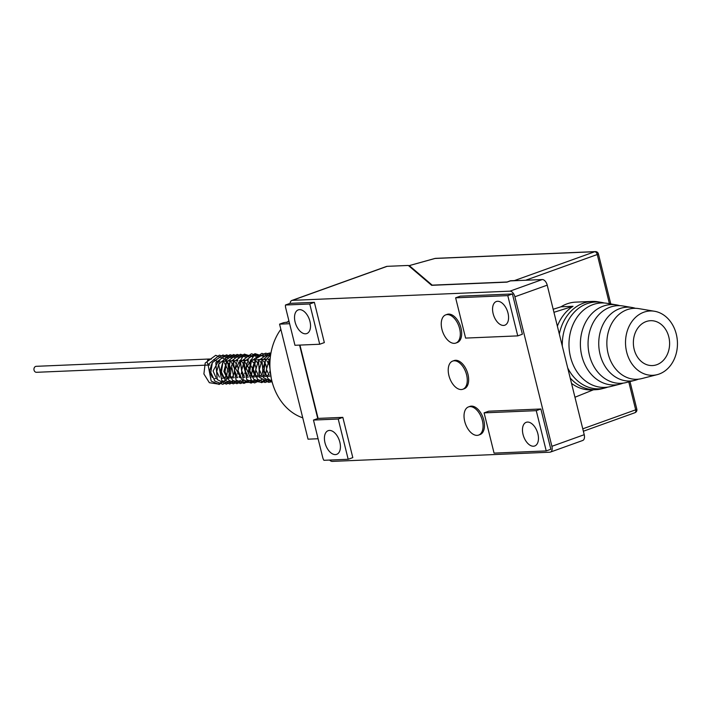 <?xml version="1.0" encoding="UTF-8"?>
<svg xmlns="http://www.w3.org/2000/svg" width="713" height="713" viewBox="0 0 713 713"><rect width="100%" height="100%" fill="white"/><g stroke="black" fill="none" stroke-linecap="round" stroke-linejoin="round"><path stroke-width="1.07" d="M409.298 265.637L432.194 285.147L507.077 281.991L510.535 280.744L514.43 280.583L594.776 251.716L435.019 258.462L409.244 265.61L409.217 266.207M515.018 280.699A2.995 1.72 -109.8 0 0 514.43 280.583M434.85 258.516A2.995 0.588 74.4 0 1 434.921 258.454A2.995 0.588 74.4 0 1 435.019 258.462A2.995 2.415 87.6 0 1 435.598 258.347A2.995 2.995 0 0 0 434.921 258.454L409.244 265.61M659.133 374.049A32.183 25.962 87.6 0 0 677.35 340.778A32.183 25.962 87.6 0 0 654.489 311.251A32.183 25.962 87.6 0 0 643.839 312.214A32.183 25.962 87.6 0 0 626.388 350.832A32.183 25.962 87.6 0 0 657.172 374.655A32.183 25.962 87.6 0 0 659.133 374.049M654.489 311.251L638.83 308.631A35.507 28.636 87.6 0 0 627.066 309.7A35.507 28.636 87.6 0 0 607.815 352.302A35.507 28.636 87.6 0 0 641.78 378.576L657.172 374.655M646.147 321.563A22.459 18.11 87.6 0 0 633.643 346.652A22.459 18.11 87.6 0 0 652.431 365.564A22.459 18.11 87.6 0 0 656.825 364.7A22.459 18.11 87.6 0 0 669.329 339.611A22.459 18.11 87.6 0 0 650.541 320.698A22.459 18.11 87.6 0 0 646.147 321.563M635.435 308.319A36.951 29.803 87.6 0 0 632.012 307.49A36.951 29.803 87.6 0 0 619.775 308.604A36.951 29.803 87.6 0 0 599.74 352.935A36.951 29.803 87.6 0 0 635.087 380.287A36.951 29.803 87.6 0 0 637.342 379.592A36.951 29.803 87.6 0 0 638.42 379.182M619.82 305.663A40.222 32.441 87.6 0 0 616.593 304.914A40.222 32.441 87.6 0 0 603.269 306.127A40.222 32.441 87.6 0 0 581.469 354.388A40.222 32.441 87.6 0 0 619.936 384.155A40.222 32.441 87.6 0 0 622.396 383.398A40.222 32.441 87.6 0 0 623.1 383.139M632.012 307.49L623.037 305.993A38.858 31.336 87.6 0 0 610.176 307.169A38.858 31.336 87.6 0 0 589.107 353.782A38.858 31.336 87.6 0 0 626.272 382.533L635.087 380.287M616.593 304.914L607.021 303.319A42.254 34.081 87.6 0 0 593.029 304.594A42.254 34.081 87.6 0 0 570.115 355.279A42.254 34.081 87.6 0 0 610.533 386.553L619.936 384.155M567.7 367.926A43.44 35.044 87.6 0 0 605.016 387.961A43.44 35.044 87.6 0 0 607.672 387.15A43.44 35.044 87.6 0 0 607.77 387.114M604.214 302.998A43.44 35.044 87.6 0 0 601.407 302.383A43.44 35.044 87.6 0 0 587.022 303.693A43.44 35.044 87.6 0 0 562.307 346.144M559.313 334.049A44.161 35.623 -92.4 0 1 583.386 303.15A44.161 35.623 -92.4 0 1 592.022 301.439A44.161 35.623 -92.4 0 1 598.011 301.813L601.407 302.383M592.022 301.439L575.712 302.134A44.161 35.623 87.6 0 0 567.076 303.836A44.161 35.623 87.6 0 0 561.006 306.795L573.038 306.287L553.939 312.312M574.954 397.248L593.439 389.788M605.016 387.961L601.683 388.817A44.161 35.623 -92.4 0 1 595.747 389.69L591.46 389.868A44.161 35.623 -92.4 0 1 571.523 383.38M557.37 326.18A44.161 35.623 -92.4 0 1 573.038 306.287M595.747 389.69A44.161 35.623 -92.4 0 1 570.195 378.006M553.181 309.264L561.006 306.795M477.113 435.376A14.973 8.583 -109.8 0 0 478.61 435.09A14.973 8.583 -109.8 0 0 482.041 419.351A14.973 8.583 -109.8 0 0 469.992 406.615A14.973 8.583 -109.8 0 0 468.494 406.909A14.973 8.583 -109.8 0 0 465.063 422.64A14.973 8.583 -109.8 0 0 477.113 435.376M478.61 435.09L480.001 434.591A14.973 8.583 -109.8 0 0 483.432 418.861A14.973 8.583 -109.8 0 0 471.382 406.125A14.973 8.583 -109.8 0 0 469.876 406.41L468.494 406.909M454.333 343.345A14.973 8.583 -109.8 0 0 455.839 343.06A14.973 8.583 -109.8 0 0 459.27 327.329A14.973 8.583 -109.8 0 0 447.22 314.593A14.973 8.583 -109.8 0 0 445.714 314.879A14.973 8.583 -109.8 0 0 442.283 330.609A14.973 8.583 -109.8 0 0 454.333 343.345M455.839 343.06L457.22 342.561A14.973 8.583 -109.8 0 0 460.651 326.83A14.973 8.583 -109.8 0 0 448.602 314.094A14.973 8.583 -109.8 0 0 447.104 314.38L445.714 314.879M461.302 389.548A14.973 8.583 -109.8 0 0 462.808 389.262A14.973 8.583 -109.8 0 0 466.24 373.532A14.973 8.583 -109.8 0 0 454.19 360.796A14.973 8.583 -109.8 0 0 452.684 361.081A14.973 8.583 -109.8 0 0 449.252 376.812A14.973 8.583 -109.8 0 0 461.302 389.548M462.808 389.262L464.19 388.763A14.973 8.583 -109.8 0 0 467.621 373.033A14.973 8.583 -109.8 0 0 455.571 360.297A14.973 8.583 -109.8 0 0 454.074 360.582L452.684 361.081M533.449 446.231A12.576 7.21 70.2 0 1 523.333 435.527A12.576 7.21 70.2 0 1 526.212 422.319A12.576 7.21 70.2 0 1 527.468 422.069A12.576 7.21 70.2 0 1 537.593 432.773A12.576 7.21 70.2 0 1 534.714 445.981A12.576 7.21 70.2 0 1 533.449 446.231M503.556 325.44A12.576 7.21 70.2 0 1 493.441 314.745A12.576 7.21 70.2 0 1 496.319 301.528A12.576 7.21 70.2 0 1 497.585 301.287A12.576 7.21 70.2 0 1 507.701 311.982A12.576 7.21 70.2 0 1 504.822 325.199A12.576 7.21 70.2 0 1 503.556 325.44M335.413 454.591A12.576 7.21 70.2 0 1 325.288 443.896A12.576 7.21 70.2 0 1 328.167 430.679A12.576 7.21 70.2 0 1 329.433 430.429A12.576 7.21 70.2 0 1 339.557 441.133A12.576 7.21 70.2 0 1 336.67 454.35A12.576 7.21 70.2 0 1 335.413 454.591M305.521 333.8A12.576 7.21 70.2 0 1 295.396 323.105A12.576 7.21 70.2 0 1 298.275 309.888A12.576 7.21 70.2 0 1 299.54 309.647A12.576 7.21 70.2 0 1 309.665 320.342A12.576 7.21 70.2 0 1 306.777 333.559A12.576 7.21 70.2 0 1 305.521 333.8M512.415 293.961L460.25 296.162L455.634 297.82L465.598 338.087L517.754 335.885L522.379 334.228L512.415 293.961L507.79 295.619L455.634 297.82M540.882 408.995L488.717 411.205L484.1 412.863L494.064 453.12L546.229 450.919L550.846 449.261L540.882 408.995L536.265 410.661L484.1 412.863M387.106 266.341L292.437 300.342A5.989 3.431 -109.8 0 0 291.84 300.458L386.508 266.457A5.989 3.431 70.2 0 1 387.106 266.341L408.326 265.45L431.641 285.316L506.961 282.143L510.428 280.895L542.254 279.549A5.989 3.431 70.2 0 1 547.219 285.155L514.893 296.768L551.898 446.311L584.223 434.698A5.989 3.431 70.2 0 1 582.708 440.482L550.391 452.095A5.989 3.431 -109.8 0 0 551.898 446.311M514.893 296.768A5.989 3.431 -109.8 0 0 509.929 291.162L542.254 279.549M292.437 300.342L509.929 291.162M291.84 300.458A5.989 3.431 -109.8 0 0 290.093 303.355L285.467 305.012A5.989 3.431 -109.8 0 0 285.708 307.909L294.959 345.288L319.718 344.245L309.754 303.988L314.371 302.321L290.093 303.355M319.718 344.245L324.335 342.588L314.371 302.321M348.185 459.279L338.22 419.021L313.47 420.064L322.722 457.452A5.989 3.431 -109.8 0 0 323.907 460.304L348.185 459.279L352.801 457.621L342.837 417.363L318.087 418.406L299.941 345.083M329.611 460.063A5.989 3.431 -109.8 0 0 332.294 461.391L549.785 452.211A5.989 3.431 -109.8 0 0 550.391 452.095M313.47 420.064L318.087 418.406M546.229 450.919L536.265 410.661M338.22 419.021L342.837 417.363M517.754 335.885L507.79 295.619M309.754 303.988L285.467 305.012M547.219 285.155L584.223 434.698M289.148 321.813L283.605 322.686L279.567 324.139L289.621 323.711M318.087 438.745L308.034 439.172L279.567 324.139M317.757 418.522L299.585 345.092M209.364 364.967A2.995 2.415 -92.4 0 0 209.774 364.985L36.488 372.302A2.995 2.415 -92.4 0 1 33.983 369.78A2.995 2.415 -92.4 0 1 35.65 366.437A2.995 2.415 -92.4 0 1 36.238 366.322L209.524 359.004A2.995 2.415 -92.4 0 0 208.936 359.12A2.995 2.415 -92.4 0 0 207.51 360.546M302.749 417.818A53.894 43.466 -92.4 0 1 280.851 329.326M286.84 322.552A53.894 43.466 -92.4 0 1 288.89 320.752M582.771 428.825L635.684 409.823L628.777 381.901M609.428 303.72L597.253 254.523L525.615 280.254M583.368 431.231L634.935 412.711A2.995 2.995 0 0 0 636.825 409.173L635.684 409.823A2.995 1.72 70.2 0 1 634.935 412.711A2.995 1.72 70.2 0 1 634.632 412.774M594.776 251.716A2.995 1.72 70.2 0 1 597.253 254.523L598.394 253.873A2.995 2.995 0 0 0 595.364 251.609A2.995 2.415 87.6 0 0 594.776 251.716M208.151 364.307A2.995 2.415 -92.4 0 1 207.269 362.489M595.364 251.609L435.598 258.347M598.394 253.873L610.783 303.952M629.998 381.589L636.825 409.173M222.857 381.125L218.401 384.084L209.355 382.703L203.9 373.96L205.201 363.042L215.727 355.306L225.852 359.477L229.96 368.407L228.445 378.015L219.114 384.459L211.191 381.09L208.036 364.619L219.354 355.154L227.795 357.837M229.951 380.822L222.741 384.307L214.836 381.036L210.798 372.462L212.34 362.65L222.866 355.003L231.351 357.685M233.507 380.68L226.315 384.155L217.269 379.592L215.816 362.667L226.342 354.86L234.898 357.534M237.055 380.528L229.711 384.004L221.788 380.573L218.65 364.29L229.96 354.7L238.445 357.382M240.611 380.377L233.347 383.852L225.442 380.537L221.458 372.097L222.884 362.418L233.418 354.566L242.001 357.24M244.158 380.225L236.912 383.701L229.007 380.403L224.996 371.847L226.538 362.07L237.064 354.406L245.548 357.088M247.705 380.074L246.662 381.081L240.424 383.558L232.509 380.207L228.561 371.803L229.96 362.177L240.495 354.263L249.104 356.937M251.261 379.931L243.962 383.407L236.048 380.038L233.445 362.168L244.372 354.094L252.652 356.785M254.808 379.779L251.475 382.275L243.561 382.569L235.513 368.327L243.935 354.914L255.37 356.028L256.199 356.634M258.364 379.628L251.092 383.104L243.178 379.771L240.477 362.026L251.404 353.791L259.755 356.491M261.912 379.476L254.639 382.952L246.734 379.628L244.051 361.83L254.969 353.639L263.302 356.34M265.459 379.325L261.092 382.257L251.689 380.706L246.154 367.935L254.737 354.397L266.858 356.188M269.015 379.173L261.644 382.658L253.712 379.2L249.844 370.769L251.315 361.179L261.84 353.363L270.405 356.037M271.617 379.949L265.093 382.516L257.527 379.316L253.267 369.236L256.475 358.354L265.441 353.211L270.771 354.031M272.054 381.687L268.721 382.364L259.639 377.471L258.534 360.626L269.059 353.051L270.94 353.06M272.197 382.213L263.427 377.64L262.019 360.618L270.922 353.158M271.965 381.366L268.07 378.763L264.086 370.439L265.396 360.84L270.682 354.602M271.234 378.202L268.872 360.849L270.191 358.434M269.915 366.954L270.084 370.029M268.73 361.197L266.43 369.548L269.086 375.002M269.826 359.004L268.106 359.316M265.174 361.348L262.803 368.933L265.539 375.154M268.079 376.348L269.728 376.17M270.031 360.421L268.035 359.405M266.279 359.156L264.559 359.459M261.626 361.5L259.309 369.673L261.992 375.305M264.523 376.5L266.181 376.312M267.473 375.608L268.748 374.245M269.559 372.73L270.138 370.707M269.888 365.796L266.956 360.947M265.753 360.101L264.478 359.557M262.732 359.307L261.003 359.61M258.079 361.643L255.762 369.904L258.445 375.457M260.976 376.651L262.625 376.464M263.926 375.751L265.191 374.387M266.011 372.872L266.707 368.015L265.637 364.076M264.737 362.552L263.4 361.099M262.197 360.252L260.931 359.7M259.175 359.459L257.455 359.762M254.523 361.794L252.152 369.387L254.889 375.599M257.42 376.803L259.077 376.616M260.379 375.903L261.644 374.539M262.464 373.024L263.079 367.516L262.09 364.218M261.181 362.703L259.853 361.25M258.65 360.404L257.375 359.851M255.628 359.61L253.908 359.913M250.976 361.946L248.685 370.359L251.341 375.751M253.873 376.954L255.521 376.767M256.823 376.054L258.097 374.69M258.908 373.175L259.559 367.863L258.543 364.37M257.634 362.855L256.306 361.402M255.102 360.546L253.828 360.003M252.072 359.762L250.352 360.065M247.42 362.097L245.201 370.938L247.785 375.903M250.325 377.097L251.974 376.919M253.275 376.206L254.541 374.842M255.361 373.327L255.985 367.828L254.987 364.521M254.086 363.006L250.281 360.154M248.525 359.905L246.805 360.217M243.873 362.249L241.573 370.591L244.238 376.054M246.769 377.248L248.427 377.061M249.719 376.357L250.994 374.993M251.805 373.478L252.473 368.327L247.874 360.778L246.725 360.306M244.978 360.056L243.249 360.359M240.326 362.4L238.017 370.671L240.682 376.197M243.222 377.4L244.871 377.213M246.172 376.5L247.438 375.136M248.258 373.621L248.882 368.095L243.998 360.769L243.178 360.457M241.422 360.208L239.702 360.511M236.769 362.552L234.399 370.154L237.135 376.348M239.675 377.551L241.324 377.364M242.625 376.651L243.891 375.288M244.711 373.772L245.272 371.838L242.848 362.739L242.099 361.999M240.896 361.152L239.63 360.6M237.875 360.359L236.155 360.662M233.222 362.694L231.484 365.698L233.588 376.5M236.119 377.703L237.768 377.516M239.069 376.803L240.343 375.439M241.154 373.924L241.76 371.785L240.789 365.118M239.88 363.603L238.552 362.151M237.349 361.295L236.074 360.751M234.319 360.511L232.598 360.814M229.666 362.846L228.107 365.421L230.032 376.651M232.572 377.854L234.221 377.667M235.522 376.954L236.787 375.591M237.607 374.075L238.213 368.478L237.233 365.27M236.333 363.755L234.996 362.302M233.793 361.446L232.527 360.903M230.771 360.653L229.051 360.965M226.119 362.997L223.846 371.491L226.484 376.803M229.016 377.997L230.673 377.819M231.966 377.106L233.24 375.742M234.051 374.227L234.711 368.969L231.449 362.454M230.246 361.598L228.971 361.054M227.224 360.805L225.495 361.117M222.572 363.149L220.281 371.553L222.937 376.954M225.468 378.148L227.117 377.961M228.418 377.257L229.684 375.894M230.504 374.378L231.119 368.808L227.902 362.596M226.698 361.749L225.424 361.206M223.668 360.956L221.948 361.259M219.016 363.3L216.716 371.589L219.381 377.097M221.921 378.3L223.57 378.113M224.871 377.4L226.137 376.036M226.957 374.521L227.572 368.951L224.345 362.748M223.142 361.901L221.877 361.357M220.121 361.108L218.24 361.473L213.089 371.001L215.834 377.248M211.913 363.594L209.542 371.143L212.278 377.4M214.818 378.603L216.467 378.416M219.132 362.266L213.606 359.655M211.315 359.12L209.524 359.004M220.486 372.632L220.201 370.876"/></g></svg>
